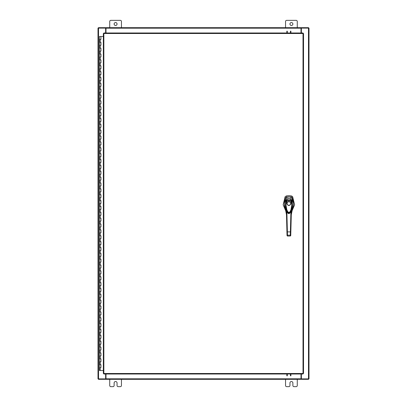<?xml version="1.0" encoding="UTF-8"?>
<svg xmlns="http://www.w3.org/2000/svg" width="407" height="407" viewBox="0 0 407 407"><rect width="100%" height="100%" fill="white"/><g stroke="black" fill="none" stroke-linecap="round" stroke-linejoin="round"><path stroke-width="0.61" d="M99.501 364.672L100.921 364.672L99.501 364.672M100.829 367.602L99.456 367.602L100.921 367.602L100.829 364.672M99.501 358.811L100.921 358.811L99.501 358.811M100.829 361.742L99.456 361.742L100.921 361.742L100.829 358.811M99.501 352.95L100.921 352.95L99.501 352.95M100.829 355.881L99.456 355.881L100.921 355.881L100.829 352.95M99.501 347.09L100.921 347.09L99.501 347.09M100.829 350.02L99.456 350.02L100.921 350.02L100.829 347.09M99.501 341.229L100.921 341.229L99.501 341.229M100.829 344.159L99.456 344.159L100.921 344.159L100.829 341.229M99.501 335.368L100.921 335.368L99.501 335.368M100.829 338.298L99.456 338.298L100.921 338.298L100.829 335.368M99.501 329.507L100.921 329.507L99.501 329.507M100.829 332.438L99.456 332.438L100.921 332.438L100.829 329.507M99.501 323.646L100.921 323.646L99.501 323.646M100.829 326.577L99.456 326.577L100.921 326.577L100.829 323.646M99.501 317.786L100.921 317.786L99.501 317.786M100.829 320.716L99.456 320.716L100.921 320.716L100.829 317.786M99.501 311.925L100.921 311.925L99.501 311.925M100.829 314.855L99.456 314.855L100.921 314.855L100.829 311.925M99.501 306.064L100.921 306.064L99.501 306.064M100.829 308.994L99.456 308.994L100.921 308.994L100.829 306.064M99.501 300.203L100.921 300.203L99.501 300.203M100.829 303.134L99.456 303.134L100.921 303.134L100.829 300.203M99.501 294.342L100.921 294.342L99.501 294.342M100.829 297.273L99.456 297.273L100.921 297.273L100.829 294.342M99.501 288.482L100.921 288.482L99.501 288.482M100.829 291.412L99.456 291.412L100.921 291.412L100.829 288.482M99.501 282.621L100.921 282.621L99.501 282.621M100.829 285.551L99.456 285.551L100.921 285.551L100.829 282.621M99.501 276.76L100.921 276.76L99.501 276.76M100.829 279.69L99.456 279.69L100.921 279.69L100.829 276.76M99.501 270.899L100.921 270.899L99.501 270.899M100.829 273.83L99.456 273.83L100.921 273.83L100.829 270.899M99.501 265.038L100.921 265.038L99.501 265.038M100.829 267.969L99.456 267.969L100.921 267.969L100.829 265.038M99.501 259.178L100.921 259.178L99.501 259.178M100.829 262.108L99.456 262.108L100.921 262.108L100.829 259.178M99.501 253.317L100.921 253.317L99.501 253.317M100.829 256.247L99.456 256.247L100.921 256.247L100.829 253.317M99.501 247.456L100.921 247.456L99.501 247.456M100.829 250.386L99.456 250.386L100.921 250.386L100.829 247.456M99.501 241.595L100.921 241.595L99.501 241.595M100.829 244.526L99.456 244.526L100.921 244.526L100.829 241.595M99.501 235.734L100.921 235.734L99.501 235.734M100.829 238.665L99.456 238.665L100.921 238.665L100.829 235.734M99.501 229.874L100.921 229.874L99.501 229.874M100.829 232.804L99.456 232.804L100.921 232.804L100.829 229.874M99.501 224.013L100.921 224.013L99.501 224.013M100.829 226.943L99.456 226.943L100.921 226.943L100.829 224.013M99.501 218.152L100.921 218.152L99.501 218.152M100.829 221.082L99.456 221.082L100.921 221.082L100.829 218.152M99.501 212.291L100.921 212.291L99.501 212.291M100.829 215.222L99.456 215.222L100.921 215.222L100.829 212.291M99.501 206.43L100.921 206.43L99.501 206.43M100.829 209.361L99.456 209.361L100.921 209.361L100.829 206.43M99.501 200.57L100.921 200.57L99.501 200.57M100.829 203.5L99.456 203.5L100.921 203.5L100.829 200.57M99.501 194.709L100.921 194.709L99.501 194.709M100.829 197.639L99.456 197.639L100.921 197.639L100.829 194.709M99.501 188.848L100.921 188.848L99.501 188.848M100.829 191.778L99.456 191.778L100.921 191.778L100.829 188.848M99.501 182.987L100.921 182.987L99.501 182.987M100.829 185.918L99.456 185.918L100.921 185.918L100.829 182.987M99.501 177.126L100.921 177.126L99.501 177.126M100.829 180.057L99.456 180.057L100.921 180.057L100.829 177.126M99.501 171.266L100.921 171.266L99.501 171.266M100.829 174.196L99.456 174.196L100.921 174.196L100.829 171.266M99.501 165.405L100.921 165.405L99.501 165.405M100.829 168.335L99.456 168.335L100.921 168.335L100.829 165.405M99.501 159.544L100.921 159.544L99.501 159.544M100.829 162.474L99.456 162.474L100.921 162.474L100.829 159.544M99.501 153.683L100.921 153.683L99.501 153.683M100.829 156.614L99.456 156.614L100.921 156.614L100.829 153.683M99.501 147.822L100.921 147.822L99.501 147.822M100.829 150.753L99.456 150.753L100.921 150.753L100.829 147.822M99.501 141.962L100.921 141.962L99.501 141.962M100.829 144.892L99.456 144.892L100.921 144.892L100.829 141.962M99.501 136.101L100.921 136.101L99.501 136.101M100.829 139.031L99.456 139.031L100.921 139.031L100.829 136.101M99.501 130.24L100.921 130.24L99.501 130.24M100.829 133.17L99.456 133.17L100.921 133.17L100.829 130.24M99.501 124.379L100.921 124.379L99.501 124.379M100.829 127.31L99.456 127.31L100.921 127.31L100.829 124.379M99.501 118.518L100.921 118.518L99.501 118.518M100.829 121.449L99.456 121.449L100.921 121.449L100.829 118.518M99.501 112.658L100.921 112.658L99.501 112.658M100.829 115.588L99.456 115.588L100.921 115.588L100.829 112.658M99.501 106.797L100.921 106.797L99.501 106.797M100.829 109.727L99.456 109.727L100.921 109.727L100.829 106.797M99.501 100.936L100.921 100.936L99.501 100.936M100.829 103.866L99.456 103.866L100.921 103.866L100.829 100.936M99.501 95.075L100.921 95.075L99.501 95.075M100.829 98.006L99.456 98.006L100.921 98.006L100.829 95.075M99.501 89.214L100.921 89.214L99.501 89.214M100.829 92.145L99.456 92.145L100.921 92.145L100.829 89.214M99.501 83.354L100.921 83.354L99.501 83.354M100.829 86.284L99.456 86.284L100.921 86.284L100.829 83.354M99.501 77.493L100.921 77.493L99.501 77.493M100.829 80.423L99.456 80.423L100.921 80.423L100.829 77.493M99.501 71.632L100.921 71.632L99.501 71.632M100.829 74.562L99.456 74.562L100.921 74.562L100.829 71.632M99.501 65.771L100.921 65.771L99.501 65.771M100.829 68.702L99.456 68.702L100.921 68.702L100.829 65.771M99.501 59.91L100.921 59.91L99.501 59.91M100.829 62.841L99.456 62.841L100.921 62.841L100.829 59.91M99.501 54.05L100.921 54.05L99.501 54.05M100.829 56.98L99.456 56.98L100.921 56.98L100.829 54.05M99.501 48.189L100.921 48.189L99.501 48.189M100.829 51.119L99.456 51.119L100.921 51.119L100.829 48.189M99.501 42.328L100.921 42.328L99.501 42.328M100.829 45.258L99.456 45.258L100.921 45.258L100.829 42.328M100.875 36.467L99.501 36.467M100.829 39.398L99.456 39.398L100.921 39.398L100.921 36.467L103.342 36.467M99.456 36.467L99.456 370.533L103.342 370.533M289.947 24.013A1.465 1.465 0 0 0 291.412 25.478A1.465 1.465 0 0 0 292.877 24.013A1.465 1.465 0 0 0 291.412 22.548A1.465 1.465 0 0 0 289.947 24.013M297.273 27.676L297.273 21.464A1.114 1.114 0 0 0 296.159 20.35L286.665 20.35A1.114 1.114 0 0 0 285.551 21.464L285.551 27.676M285.551 379.324L285.551 385.536A1.114 1.114 0 0 0 286.665 386.65L288.833 386.65A1.114 1.114 0 0 0 289.947 385.536L289.947 382.987A1.465 1.465 0 0 1 291.412 381.522A1.465 1.465 0 0 1 292.877 382.987L292.877 385.536A1.114 1.114 0 0 0 293.991 386.65L296.159 386.65A1.114 1.114 0 0 0 297.273 385.536L297.273 379.324M114.123 24.013A1.465 1.465 0 0 0 115.588 25.478A1.465 1.465 0 0 0 117.053 24.013A1.465 1.465 0 0 0 115.588 22.548A1.465 1.465 0 0 0 114.123 24.013M121.449 27.676L121.449 21.464A1.114 1.114 0 0 0 120.335 20.35L110.841 20.35A1.114 1.114 0 0 0 109.727 21.464L109.727 27.676M109.727 379.324L109.727 385.536A1.114 1.114 0 0 0 110.841 386.65L113.009 386.65A1.114 1.114 0 0 0 114.123 385.536L114.123 382.987A1.465 1.465 0 0 1 115.588 381.522A1.465 1.465 0 0 1 117.053 382.987L117.053 385.536A1.114 1.114 0 0 0 118.167 386.65L120.335 386.65A1.114 1.114 0 0 0 121.449 385.536L121.449 379.324M288.889 196.83A9.229 9.229 0 0 0 287.006 197.024L286.187 196.032A10.384 10.384 0 0 1 291.585 196.032L290.766 197.024A9.229 9.229 0 0 0 288.889 196.83M285.734 197.924L285.109 196.779L286.187 196.032L285.109 196.779L283.155 204.823L286.218 211.93M291.56 211.93L294.617 204.823L292.664 196.779L292.206 196.322M285.633 198.092L284.274 203.653L285.556 209.274M292.216 209.274L293.503 203.653L292.14 198.092M292.043 197.924L292.664 196.779L291.585 196.032L292.185 196.311M291.173 197.156L290.766 197.024M292.16 209.442L293.045 207.26L293.467 204.736L293.33 201.557L292.547 198.83L292.134 198.016L290.761 197.019L286.599 197.156M288.889 205.621C286.177 204.222 286.177 202.818 288.889 201.419C291.595 202.818 291.595 204.222 288.889 205.621M290.756 203.52A1.872 1.872 0 0 1 288.889 205.393A1.872 1.872 0 0 1 287.016 203.52A1.872 1.872 0 0 1 288.889 201.648A1.872 1.872 0 0 1 290.756 203.52M290.644 203.52A1.755 1.755 0 0 1 288.889 205.276A1.755 1.755 0 0 1 287.128 203.52A1.755 1.755 0 0 1 288.889 201.765A1.755 1.755 0 0 1 290.644 203.52M291.895 201.887L292.226 204.762L291.605 209.463L290.389 212.485L288.975 213.553L287.464 212.602L286.192 209.554L285.546 204.777L285.877 201.887M286.116 203.271L286.859 201.48L286.538 201.17C288.105 199.878 289.672 199.878 291.239 201.17L292.119 203.261L291.656 203.271C292.089 207.077 291.188 210.358 288.96 213.11C286.599 210.485 285.653 207.204 286.116 203.271L285.653 203.261L286.538 201.17L286.701 199.72C288.161 198.652 289.616 198.652 291.071 199.72L292.124 201.791L292.119 203.261L290.527 212.271L287.245 212.271L285.653 203.261L285.648 201.791L286.833 199.969M286.859 201.48C288.217 200.336 289.565 200.336 290.913 201.48L291.239 201.17L290.939 199.969M287.245 212.271L287.2 212.189C286.681 211.92 285.032 206.263 285.648 201.796L285.648 201.791C285.846 200.824 286.192 200.132 286.686 199.72L286.691 199.715C288.105 198.631 289.565 198.631 291.081 199.715L292.124 201.791C292.831 205.433 291.112 211.976 290.573 212.189L290.527 212.271C289.331 214.046 288.237 214.046 287.245 212.271L287.245 212.271M285.368 208.74L285.119 208.084L285.739 207.768L285.511 201.49L286.645 199.455L287.016 197.019L285.444 198.372L284.325 202.503L284.452 205.983L285.612 209.442M285.785 201.414L285.511 201.49L285.638 198.016M286.894 199.669L286.645 199.461C288.141 198.418 289.631 198.418 291.127 199.461L290.761 197.019M290.883 199.669L291.127 199.461L292.267 201.48L292.134 198.016M292.267 201.48L292.033 207.768L292.658 208.084L292.404 208.74M292.384 208.786L291.554 210.246L292.44 208.638M285.907 207.656L286.482 214.682L285.393 208.791M291.987 201.414L292.262 201.485M291.432 211.325L292.658 208.084L291.29 214.682L291.865 207.656M287.006 234.798L287.469 235.18L287.49 236.004L287.027 235.587L286.436 212.912L286.894 212.836L286.808 211.284M286.899 230.566L287.021 235.373M290.283 236.024L290.746 235.607L291.341 212.912L290.878 212.836L290.964 211.284M290.781 234.223L290.751 235.373M290.878 230.566L290.842 231.863L290.379 231.914L290.878 212.836M286.93 231.863L290.379 231.914L290.303 235.18L287.469 235.18L286.894 212.836M289.881 213.126L287.897 213.131M290.766 234.798L290.303 235.18L290.283 236.004L290.746 235.587M287.027 235.607L287.49 236.055L290.283 236.004L287.49 236.004M286.859 32.987L286.859 31.166M287.296 31.166L287.296 32.987M290.888 31.166L290.888 32.987M290.45 32.987L290.45 31.166M303.012 33.501L303.525 33.506L303.525 373.494L303.012 373.499L303.006 374.013L103.866 374.013L103.856 373.499L103.342 373.494L103.342 33.506L103.856 33.501L103.866 32.987L303.006 32.987L303.012 33.501L103.856 33.501L103.856 373.499L303.012 373.499L303.012 33.501M301.373 374.013L301.373 378.886L308.994 378.886L308.994 28.114L301.373 28.114L301.373 32.987M105.627 32.987L105.627 28.114L98.006 28.114L98.006 378.886L105.627 378.886L105.627 374.013M301.007 374.013L301.007 379.324L105.993 379.324L105.993 374.013M301.373 378.886L301.226 379.324L308.557 379.324L308.557 378.886M105.993 378.886L105.774 379.324L98.443 379.324L98.443 378.886M105.993 32.987L105.993 27.676L301.007 27.676L301.007 32.987M105.627 28.114L105.774 27.676L98.443 27.676L98.443 28.114M301.007 28.114L301.226 27.676L308.557 27.676L308.557 28.114M290.888 374.013L290.888 375.834M290.45 375.834L290.45 374.013M286.859 375.834L286.859 374.013M287.296 374.013L287.296 375.834M100.188 367.602L100.188 370.533M100.188 361.742L100.188 364.672M100.188 355.881L100.188 358.811M100.188 350.02L100.188 352.95M100.188 344.159L100.188 347.09M100.188 338.298L100.188 341.229M100.188 332.438L100.188 335.368M100.188 326.577L100.188 329.507M100.188 320.716L100.188 323.646M100.188 314.855L100.188 317.786M100.188 308.994L100.188 311.925M100.188 303.134L100.188 306.064M100.188 297.273L100.188 300.203M100.188 291.412L100.188 294.342M100.188 285.551L100.188 288.482M100.188 279.69L100.188 282.621M100.188 273.83L100.188 276.76M100.188 267.969L100.188 270.899M100.188 262.108L100.188 265.038M100.188 256.247L100.188 259.178M100.188 250.386L100.188 253.317M100.188 244.526L100.188 247.456M100.188 238.665L100.188 241.595M100.188 232.804L100.188 235.734M100.188 226.943L100.188 229.874M100.188 221.082L100.188 224.013M100.188 215.222L100.188 218.152M100.188 209.361L100.188 212.291M100.188 203.5L100.188 206.43M100.188 197.639L100.188 200.57M100.188 191.778L100.188 194.709M100.188 185.918L100.188 188.848M100.188 180.057L100.188 182.987M100.188 174.196L100.188 177.126M100.188 168.335L100.188 171.266M100.188 162.474L100.188 165.405M100.188 156.614L100.188 159.544M100.188 150.753L100.188 153.683M100.188 144.892L100.188 147.822M100.188 139.031L100.188 141.962M100.188 133.17L100.188 136.101M100.188 127.31L100.188 130.24M100.188 121.449L100.188 124.379M100.188 115.588L100.188 118.518M100.188 109.727L100.188 112.658M100.188 103.866L100.188 106.797M100.188 98.006L100.188 100.936M100.188 92.145L100.188 95.075M100.188 86.284L100.188 89.214M100.188 80.423L100.188 83.354M100.188 74.562L100.188 77.493M100.188 68.702L100.188 71.632M100.188 62.841L100.188 65.771M100.188 56.98L100.188 59.91M100.188 51.119L100.188 54.05M100.188 45.258L100.188 48.189M100.188 39.398L100.188 42.328M290.913 201.48L291.656 203.271M308.481 28.114L308.481 378.886M98.519 378.886L98.519 28.114M105.993 378.81L301.007 378.81M301.007 28.19L105.993 28.19M100.921 364.672L100.921 367.602M100.921 358.811L100.921 361.742M100.921 352.95L100.921 355.881M100.921 347.09L100.921 350.02M100.921 341.229L100.921 344.159M100.921 335.368L100.921 338.298M100.921 329.507L100.921 332.438M100.921 323.646L100.921 326.577M100.921 317.786L100.921 320.716M100.921 311.925L100.921 314.855M100.921 306.064L100.921 308.994M100.921 300.203L100.921 303.134M100.921 294.342L100.921 297.273M100.921 288.482L100.921 291.412M100.921 282.621L100.921 285.551M100.921 276.76L100.921 279.69M100.921 270.899L100.921 273.83M100.921 265.038L100.921 267.969M100.921 259.178L100.921 262.108M100.921 253.317L100.921 256.247M100.921 247.456L100.921 250.386M100.921 241.595L100.921 244.526M100.921 235.734L100.921 238.665M100.921 229.874L100.921 232.804M100.921 224.013L100.921 226.943M100.921 218.152L100.921 221.082M100.921 212.291L100.921 215.222M100.921 206.43L100.921 209.361M100.921 200.57L100.921 203.5M100.921 194.709L100.921 197.639M100.921 188.848L100.921 191.778M100.921 182.987L100.921 185.918M100.921 177.126L100.921 180.057M100.921 171.266L100.921 174.196M100.921 165.405L100.921 168.335M100.921 159.544L100.921 162.474M100.921 153.683L100.921 156.614M100.921 147.822L100.921 150.753M100.921 141.962L100.921 144.892M100.921 136.101L100.921 139.031M100.921 130.24L100.921 133.17M100.921 124.379L100.921 127.31M100.921 118.518L100.921 121.449M100.921 112.658L100.921 115.588M100.921 106.797L100.921 109.727M100.921 100.936L100.921 103.866M100.921 95.075L100.921 98.006M100.921 89.214L100.921 92.145M100.921 83.354L100.921 86.284M100.921 77.493L100.921 80.423M100.921 71.632L100.921 74.562M100.921 65.771L100.921 68.702M100.921 59.91L100.921 62.841M100.921 54.05L100.921 56.98M100.921 48.189L100.921 51.119M100.921 42.328L100.921 45.258M286.482 214.682L285.271 208.476M292.501 208.476L291.29 214.682"/></g></svg>
